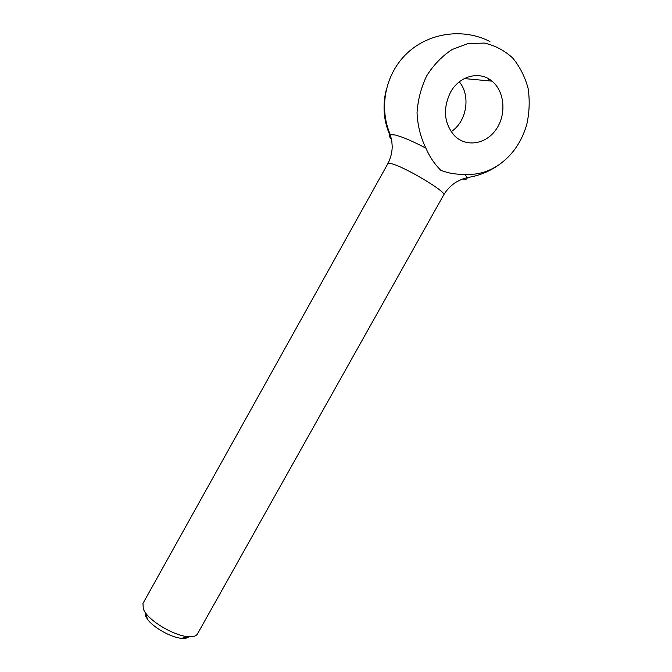 <?xml version="1.0" encoding="UTF-8"?>
<svg xmlns="http://www.w3.org/2000/svg" width="672" height="672" viewBox="0 0 672 672"><rect width="100%" height="100%" fill="white"/><g stroke="black" fill="none" stroke-linecap="round" stroke-linejoin="round"><path stroke-width="1.01" d="M464.881 174.275C476.893 175.182 488.258 172.015 498.985 164.766C512.417 155.24 521.665 141.876 526.722 124.681C529.444 112.543 529.906 100.439 528.108 88.368C524.983 76.742 519.8 66.578 512.568 57.868C504.328 50.383 494.911 45.444 484.319 43.067L468.031 43.546L452.113 49.518C442.1 56.104 433.658 64.831 426.779 75.701C421.142 87.436 417.892 99.8 417.035 112.795C417.656 125.639 420.605 137.424 425.897 148.151C429.635 156.828 434.624 164.22 440.866 170.327C448.476 173.284 456.481 174.602 464.881 174.275L467.09 177.601C478.75 175.871 489.376 171.595 498.985 164.766M450.433 92.408C442.697 108.814 443.999 123.194 454.331 135.551C465.965 147.605 485.89 144.463 496.138 129.41C506.587 114.551 504.79 91.493 491.98 81.144C479.674 70.468 459.278 75.785 450.433 92.408M188.882 636.737C187.538 638.081 185.128 638.61 181.642 638.324C171.343 637.652 153.451 627.656 147.487 619.231L145.69 616.291L145.043 612.242M387.87 163.64L391.583 163.724C404.645 166.765 447.418 192.385 443.722 194.863L197.459 633.923C196.132 636.157 192.982 637.073 187.992 636.67C175.283 635.83 152.939 623.339 145.564 612.956L143.346 609.336L142.951 603.456L387.87 163.64C390.65 158.273 392.104 152.552 392.221 146.488L391.768 140.876L390.323 134.694C388.811 135.257 389.206 136.819 391.507 139.381M389.802 134.963C383.779 121.254 382.494 106.554 385.946 90.854M488.141 78.548L488.846 80.858M459.295 81.85C471.089 95.768 466.637 121.985 451.139 131.645M425.897 148.151C412.205 140.969 401.814 136.559 394.724 134.921L390.323 134.694C378.412 107.26 385.451 73.441 407.316 53.029C429.148 32.584 463.352 27.821 489.93 41.546M462.487 179.046C465.872 179.668 467.41 179.18 467.09 177.601L461.076 179.609L456.053 182.162C450.946 185.438 446.838 189.672 443.722 194.863M181.642 638.324L187.992 636.67M147.487 619.231L145.564 612.956M491.98 81.144L464.318 78.574"/></g></svg>
